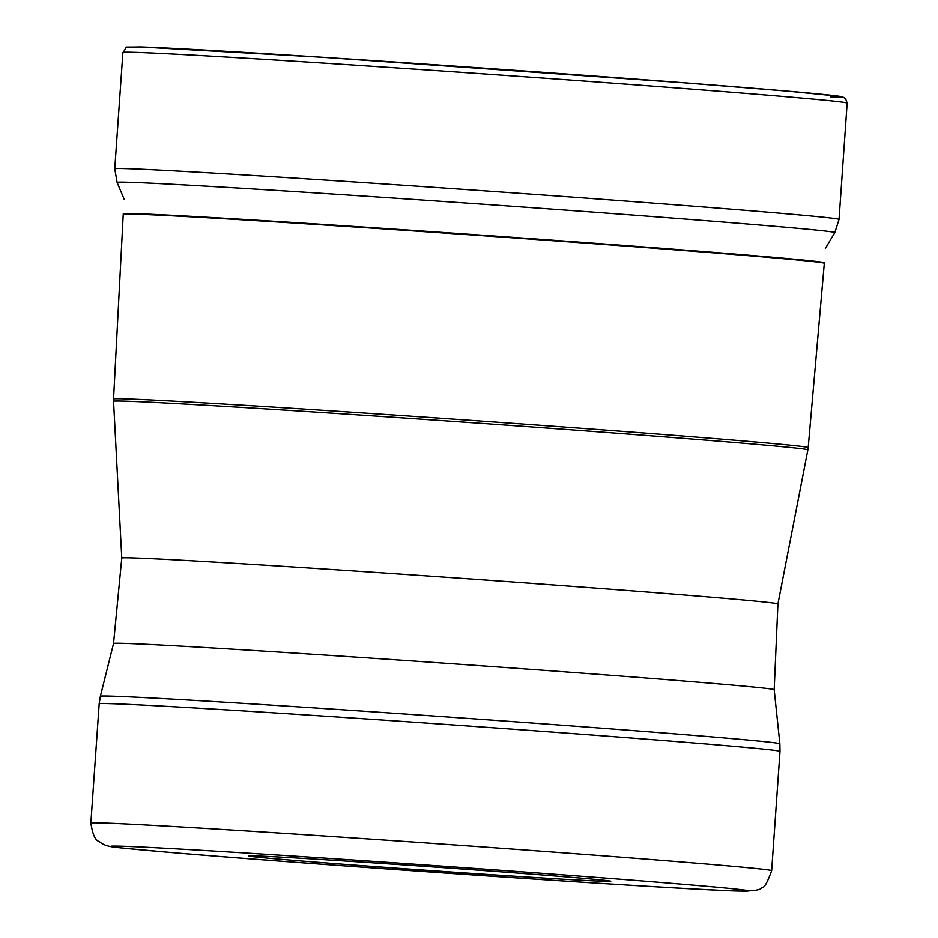 <?xml version="1.0" encoding="UTF-8"?>
<svg xmlns="http://www.w3.org/2000/svg" width="938" height="938" viewBox="0 0 938 938"><rect width="100%" height="100%" fill="white"/><g stroke="black" fill="none" stroke-linecap="round" stroke-linejoin="round"><path stroke-width="1.41" d="M254.221 855.89A181.503 1.899 4 0 1 474.276 869.901A181.503 1.899 4 0 1 610.779 881.274A181.503 1.899 4 0 1 605.233 881.368A181.503 1.899 4 0 1 385.178 867.369A181.503 1.899 4 0 1 248.676 855.948A181.503 1.899 4 0 1 254.221 855.89M122.89 52.458A363.018 3.799 4 0 1 134.028 52.294A363.018 3.799 4 0 1 530.052 77.139A363.018 3.799 4 0 1 847.155 103.098L839.029 219.457A363.018 3.799 -176 0 0 521.915 193.498A363.018 3.799 -176 0 0 125.891 168.652A363.018 3.799 -176 0 0 114.753 168.805L122.89 52.458C129.315 45.341 118.505 47.51 139.809 46.9L322.789 57.277L685.01 82.837L788.881 91.232L839.252 96.251L842.816 96.977L845.63 98.725L847.155 103.098M825.346 248.476L834.808 232.624A359.735 3.764 -176 0 0 521.54 206.958A359.735 3.764 -176 0 0 128.131 182.265A359.735 3.764 -176 0 0 117.098 182.441L124.262 199.454M830.822 97.06A357.214 3.74 -176 0 0 573.095 74.477A357.214 3.74 -176 0 0 140.043 46.912M134.028 213.641A351.398 3.682 -176 0 0 133.982 213.641A351.398 3.682 -176 0 0 123.253 213.794L123.23 214.298A351.398 3.682 4 0 1 133.946 214.145A351.398 3.682 4 0 1 134.005 214.145A351.398 3.682 4 0 1 517.377 238.193A351.398 3.682 4 0 1 824.303 263.32L824.35 262.816A351.398 3.682 -176 0 0 517.389 237.689A351.398 3.682 -176 0 0 134.028 213.641M824.303 263.32L808.181 447.614A348.162 3.646 -176 0 0 504.187 422.733A348.162 3.646 -176 0 0 124.273 398.885A348.162 3.646 -176 0 0 124.215 398.885A348.162 3.646 -176 0 0 113.545 399.037L123.23 214.298M113.545 399.037L113.545 401.323A348.01 3.646 4 0 1 124.215 401.171A348.01 3.646 4 0 1 124.273 401.171A348.01 3.646 4 0 1 504.198 425.008A348.01 3.646 4 0 1 807.864 449.877L808.181 447.614M807.864 449.877L777.919 603.943A328.875 3.447 -176 0 0 490.844 580.434A328.875 3.447 -176 0 0 131.848 557.911A328.875 3.447 -176 0 0 121.764 558.051L113.545 401.323M121.764 558.051L113.533 643.491A331.126 3.471 4 0 1 123.687 643.362A331.126 3.471 4 0 1 484.618 666.003A331.126 3.471 4 0 1 774.178 689.688L779.865 743.799A340.576 3.564 -176 0 0 482.155 719.434A340.576 3.564 -176 0 0 110.86 696.137A340.576 3.564 -176 0 0 110.813 696.137A340.576 3.564 -176 0 0 100.378 696.277L99.182 703.781A341.233 3.576 4 0 1 109.64 703.641A341.233 3.576 4 0 1 109.699 703.641A341.233 3.576 4 0 1 482.015 726.997A341.233 3.576 4 0 1 779.994 751.397L779.865 743.799M90.845 823.107C94.199 844.212 99.123 839.944 101.41 843.368L105.595 845.326C112.9 847.413 110.109 846.955 165.92 852.067C303.56 864.074 686.792 890.174 739.507 891.1C754.117 891.123 761.574 889.892 761.867 887.43C764.036 888.438 767.296 882.857 771.646 870.71A341.233 3.576 -176 0 0 473.725 846.322A341.233 3.576 -176 0 0 101.374 822.954A341.233 3.576 -176 0 0 101.304 822.954A341.233 3.576 -176 0 0 90.845 823.107L99.182 703.781M738.605 891.053A319.459 3.342 4 0 1 738.534 891.053A319.459 3.342 -176 0 1 351.187 866.395A319.459 3.342 -176 0 1 120.838 846.217A319.459 3.342 -176 0 1 120.92 846.217A319.459 3.342 4 0 1 508.267 870.874A319.459 3.342 4 0 1 738.605 891.053M114.753 168.805L117.098 182.441M834.808 232.624L839.029 219.457M113.533 643.491L100.378 696.277M771.646 870.71L779.994 751.397M777.919 603.943L774.178 689.688"/></g></svg>
